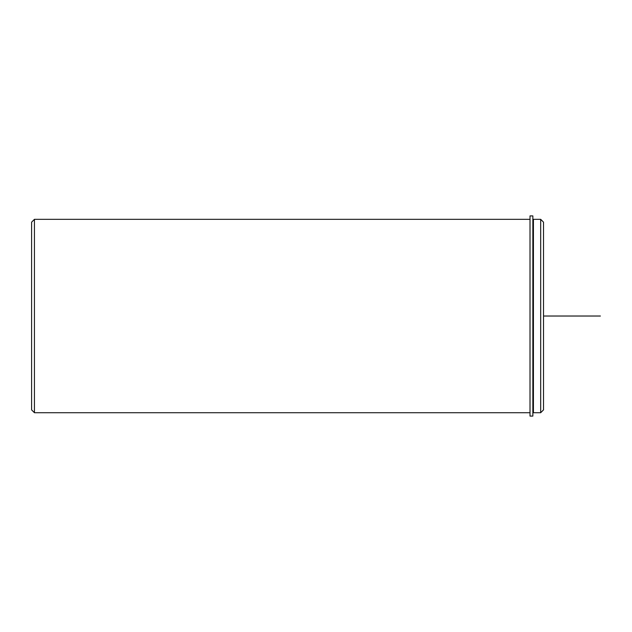 <?xml version="1.0" encoding="UTF-8"?>
<svg xmlns="http://www.w3.org/2000/svg" width="632" height="632" viewBox="0 0 632 632"><rect width="100%" height="100%" fill="white"/><g stroke="black" fill="none" stroke-linecap="round" stroke-linejoin="round"><path stroke-width="0.95" d="M533.424 269.659L533.424 219.328L540.676 219.328L540.676 412.72L533.424 412.72L533.424 269.659M540.676 412.72L543.52 409.876L543.52 222.172L540.676 219.328M530.011 412.72L34.444 412.72L34.444 219.328L530.011 219.328M34.444 412.72L31.6 409.876L31.6 222.172L34.444 219.328M530.011 215.915L530.011 416.085L532.855 416.085L532.855 215.915L530.011 215.915M543.52 316.024L600.4 316.024M533.424 410.729L532.855 410.729M533.424 221.319L532.855 221.319"/></g></svg>
